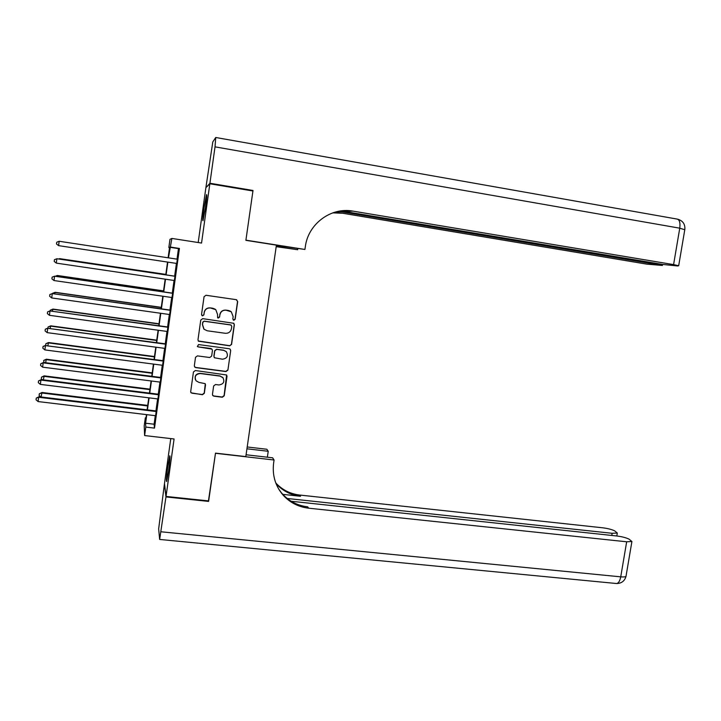 <?xml version="1.0" encoding="UTF-8"?>
<svg xmlns="http://www.w3.org/2000/svg" width="721" height="721" viewBox="0 0 721 721"><rect width="100%" height="100%" fill="white"/><g stroke="black" fill="none" stroke-linecap="round" stroke-linejoin="round"><path stroke-width="1.08" d="M233.829 320.277L235.163 319.277L237.687 301.585L236.254 299.675L205.981 295.268L204.052 296.701L201.538 314.518L202.565 315.861L203.908 314.852L204.232 312.553C205.016 309.345 207.071 307.822 210.397 307.966L215.768 309.642L217.553 314.446L217.607 317.781L218.238 318.069L219.581 317.069L219.905 314.78C220.698 311.589 222.735 310.057 226.043 310.201L231.288 311.787L233.144 316.654L232.82 318.943L233.829 320.277M233.262 320.034L235.01 319.178L237.533 301.513L236.623 299.774M201.862 315.501L202.457 315.762L203.809 314.762L204.232 312.553M217.616 317.79L219.454 316.979L219.905 314.78M168.57 471.155C169.868 461.251 170.282 456.141 169.796 455.807L167.84 466.217C166.551 476.022 166.145 481.132 166.623 481.547L168.57 471.155M205.548 207.125C206.684 198.645 207.008 194.481 206.512 194.634L203.953 208.243C202.826 216.651 202.502 220.806 202.989 220.716L205.548 207.125M212.461 394.315L212.83 395.595L213.894 396.171L222.329 397.235L224.231 395.802L227.007 376.335L226.583 374.974L195.382 370.531L193.453 371.973L190.695 391.566L191.029 392.81L202.421 394.729L204.331 393.287L205.512 384.933L205.143 383.635L198.978 382.409L196.076 380.814C194.192 376.596 195.571 374.163 200.231 373.532L220.112 376.11L222.834 377.516C224.925 381.751 223.6 384.23 218.86 384.951L215.552 384.527L213.641 385.969L212.461 394.315M155.285 415.684L154.105 424.218L154.501 428.112L145.795 427.084L144.624 435.556L144.209 425.859L145.318 417.838L145.507 421.461L146.453 414.62M169.525 247.663L168.84 247.555L169.976 239.354L171.877 238.435L201.547 243.049L209.847 183.774L252.936 190.993L245.888 240.336L276.413 245.14L245.807 456.6L215.498 453.13L208.675 500.906L166.037 496.436L174.085 438.981L144.624 435.556M171.877 238.435L168.453 257.848M154.501 428.112L179.439 248.448L170.679 247.105M229.666 345.828L231.576 344.395L234.37 324.801L233.811 323.305L202.682 318.646L200.762 320.088L197.978 339.807L198.428 341.195L229.666 345.828L231.432 344.259L234.226 324.702L233.595 323.143M230.684 350.613L227.899 370.134L225.988 371.567L195.788 367.62L194.724 367.043L194.337 365.727L195.517 357.319L197.437 355.886L209.739 357.517L211.65 356.084L212.443 350.514L211.992 349.126L198.194 346.9L197.473 346.531L198.518 344.557L229.251 348.73L230.197 349.18L230.684 350.613L227.899 370.134M170.769 438.602L164.478 483.575L166.037 496.436M209.847 183.774L205.882 187.667L198.203 242.526M176.735 263.462L177.33 259.19M174.365 280.523L174.969 276.206M172.004 297.548L172.616 293.168M169.651 314.536L170.264 310.102M167.299 331.489L167.921 327.001M164.947 348.405L165.578 343.863M162.604 365.286L163.243 360.689M160.269 382.13L160.909 377.48M157.935 398.947L158.584 394.234M179.439 248.448L178.466 248.61L177.006 259.145M176.42 263.417L174.644 276.152M174.049 280.478L172.292 293.123M171.688 297.503L169.94 310.057M169.327 314.491L167.596 326.955M166.975 331.444L165.262 343.818M164.631 348.36L162.928 360.644M162.288 365.241L160.594 377.434M159.945 382.094L158.269 394.198M157.611 398.902L155.943 410.916M155.601 415.72L156.268 410.961M145.993 417.919L145.318 417.838M146.778 414.656L145.597 423.209L145.795 427.084M167.858 262.12L166.1 274.89M165.497 279.216L163.748 291.888M163.144 296.268L161.405 308.849M160.792 313.284L159.062 325.775M158.44 330.272L156.727 342.664M156.096 347.216L154.393 359.527M153.762 364.132L152.068 376.344M151.428 381.012L149.752 393.134M149.103 397.848L147.435 409.889M168.119 257.794L169.561 247.375L168.84 247.555M147.111 409.843L148.769 397.812M149.427 393.089L151.104 380.967M151.743 376.308L153.429 364.087M154.069 359.482L155.772 347.171M156.403 342.619L158.115 330.227M158.737 325.73L160.459 313.238M161.071 308.804L162.811 296.223M163.415 291.834L165.172 279.162M165.767 274.836L167.533 262.074M178.466 248.61L169.913 247.294M154.105 424.218L145.597 423.209M230.495 311.229L228.557 310.562M219.779 314.689C220.563 311.499 222.609 309.976 225.898 310.12L228.413 310.481M215.191 309.192L212.92 308.327M204.133 312.463C204.917 309.264 206.963 307.741 210.28 307.885L212.812 308.246M198.23 340.952L229.521 345.683M231.774 326.307L230.765 324.982L204.214 321.251L202.862 322.26L202.529 324.684L204.079 329.254L207.17 330.777L225.322 333.291C228.611 333.417 230.648 331.894 231.432 328.713L231.774 326.307M231.234 325.144L230.765 324.982M203.827 328.992L202.421 324.576L202.763 322.152L204.115 321.151L230.621 324.874M194.463 366.638L195.697 367.449L225.853 371.396L227.755 369.963M212.037 349.171L210.883 348.486L198.194 346.9M197.32 346.323L198.095 346.756M222.438 359.211C227.295 358.427 228.575 355.895 226.268 351.596L223.699 350.343L216.706 349.397L214.795 350.83L214.002 356.399L214.443 357.769L222.438 359.211M226.322 351.659L223.699 350.343M214.263 357.553L213.885 356.246L214.678 350.685L216.588 349.252L223.564 350.199M230.54 350.469L230.143 349.135M223.131 377.867L220.112 376.11M195.436 379.787C194.445 375.83 196.013 373.685 200.141 373.343L219.986 375.929M190.759 392.296L192.065 393.233L202.322 394.522L204.232 393.08L205.287 383.833M212.587 395.216L213.776 395.964L222.194 397.019L224.096 395.586L226.628 375.028M176.888 263.48L58.59 245.636L59.167 241.265L177.483 259.218M58.59 245.636L56.499 243.986L56.734 242.238L59.167 241.265M205.99 203.827L204.854 211.776M169.291 465.505L168.453 471.958M209.919 183.251L253.008 190.47L245.915 240.165L304.92 249.457L305.344 246.582C308.182 223.88 331.065 206.936 352.92 211.109L673.585 264.607L679.759 228.187L215.02 146.859L209.919 183.251L206.323 187.235M253.008 190.47L252.278 190.876M276.233 246.348L297.665 249.718L297.809 248.691M297.665 249.718L276.188 246.663M304.92 249.457L276.386 245.32M338.654 211.316L662.428 265.454L646.953 264.156L335.373 212.037M215.02 146.859L215.75 137.486L212.803 141.902L205.954 187.172M341.43 210.965L662.5 264.418L677.614 265.959L678.677 265.752L673.585 264.607M337.04 211.614L352.92 211.109M332.76 212.866L342.556 213.236M208.45 500.888L215.471 453.293L274.07 460.007L273.665 462.81C272.168 474.49 274.971 484.845 282.055 493.885C288.986 502.131 297.845 506.899 308.624 508.188L626.666 541.786L631.911 541.516L629.1 539.173C626.152 537.713 622.025 536.649 616.716 535.973L291.149 501.248M246.068 454.762L272.601 457.808L274.07 460.007M247.195 446.975L266.869 449.264L268.221 451.283L267.356 457.204M165.965 496.931L164.415 484.043L158.656 528.881L159.647 539.443L165.965 496.931L208.603 501.41M246.933 448.804L268.221 451.283M287.201 498.481L612.138 533.297L617.311 533.044L614.698 530.872C611.904 529.493 607.92 528.475 602.756 527.808L299.693 495.048C290.221 493.912 282.244 489.883 275.792 482.962M276.044 483.611C282.578 490.875 290.743 495.093 300.522 496.273L282.785 494.354M278.603 488.892L281.28 492.614C288.175 500.816 296.989 505.556 307.714 506.845L308.624 508.188M165.83 274.395L59.591 258.632L59.248 259.046M165.821 274.449L58.554 258.938M163.55 290.887L57.374 275.485L56.959 276.413M163.532 291.005L57.076 275.557L55.454 276.188M161.27 307.353L55.166 292.302L54.679 293.744M161.252 307.525L54.85 292.438L52.507 293.339L55.166 292.302M159.008 323.774L52.957 309.084L52.408 311.039M158.971 324.017L52.642 309.282L50.299 310.174L52.957 309.084M50.209 310.805L50.299 310.174M175.122 276.224L56.869 258.749L175.113 276.278M56.292 263.111L54.21 261.453L54.435 259.704L56.869 258.749L56.292 263.111L174.518 280.541M172.77 293.195L54.571 276.197L172.752 293.312M54.003 280.55L51.921 278.874L52.155 277.134L54.571 276.197L54.003 280.55L172.157 297.566M170.417 310.12L52.291 293.6L170.39 310.309M51.714 297.944L49.641 296.268L49.866 294.529L52.291 293.6L51.714 297.944L169.805 314.554M49.866 294.529L52.615 293.456M168.074 327.019L50.001 310.967L168.038 327.271M49.434 315.311L47.361 313.617L47.595 311.887L50.001 310.967L49.434 315.311L167.452 331.507M47.595 311.887L50.344 310.751M156.736 340.168L50.749 325.829L50.137 328.298M156.7 340.465L50.425 326.099L48.091 326.964L50.749 325.829M47.947 328.073L48.091 326.964M165.731 343.881L47.73 328.307L165.686 344.196M47.162 332.633L45.09 330.93L45.315 329.2L47.73 328.307L47.162 332.633L165.1 348.423M45.315 329.2L48.073 328.019M154.474 356.525L48.55 342.538L47.874 345.521M154.429 356.886L48.217 342.872L45.883 343.728L48.55 342.538M45.675 345.305L45.883 343.728M163.397 360.707L45.459 345.602L163.343 361.086M44.891 349.919L42.827 348.207L43.053 346.486L45.459 345.602L44.891 349.919L162.757 365.304M43.053 346.486L45.811 345.251M152.221 372.856L46.36 359.22L45.612 362.708M152.167 373.271L46.018 359.608L43.693 360.455L46.36 359.22M43.9 362.492L43.693 360.455M161.062 377.498L43.548 362.447L43.188 362.861L161.008 377.948M42.62 367.169L40.565 365.448L40.791 363.726L43.188 362.861L42.62 367.169L160.422 382.148M40.791 363.726L43.548 362.447M149.968 389.151L44.17 375.866L43.359 379.859M149.905 389.628L43.819 376.317L41.494 377.146L44.17 375.866M42.368 379.733L41.277 378.813L41.494 377.146M158.737 394.252L41.295 379.597L40.926 380.084L158.674 394.766M40.358 384.383L38.303 382.653L38.528 380.931L40.926 380.084L40.358 384.383L158.088 398.965M38.528 380.931L41.295 379.597M147.724 405.409L41.989 392.476L41.106 396.974M147.643 405.95L41.629 392.99L39.304 393.801L41.989 392.476M40.827 396.938L39.087 395.469L39.304 393.801M156.421 410.979L39.051 396.721L38.664 397.271L156.34 411.547M38.105 401.561L36.05 399.822L36.275 398.109L38.664 397.271L38.105 401.561L155.754 415.738M36.275 398.109L39.051 396.721M215.876 137.513L676.776 219.022C679.443 219.4 680.444 222.456 679.759 228.187L684.788 229.738M657.39 264.337L657.516 263.589M300.522 496.273L299.693 495.048M161.08 531.792L620.736 576.836L626.666 541.786M611.768 535.442L612.138 533.297M626.08 575.872L625.999 576.385C625.377 576.944 623.629 577.097 620.736 576.836C619.97 580.784 618.636 583.019 616.761 583.541L615.761 583.442M662.428 265.454L662.599 264.436M678.677 265.752L684.824 229.512C685.274 224.222 682.931 220.788 677.794 219.22M281.28 492.614L282.055 493.885M616.815 535.982L617.311 533.044M159.647 539.443L616.761 583.541C621.601 583.361 624.674 580.973 625.999 576.385L631.911 541.516"/></g></svg>
